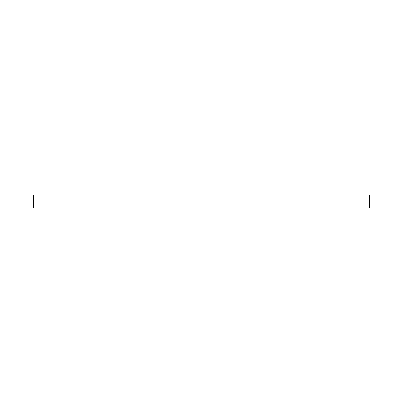<?xml version="1.0" encoding="UTF-8"?>
<svg xmlns="http://www.w3.org/2000/svg" width="403" height="403" viewBox="0 0 403 403"><rect width="100%" height="100%" fill="white"/><g stroke="black" fill="none" stroke-linecap="round" stroke-linejoin="round"><path stroke-width="0.6" d="M20.15 194.866L382.85 194.866L382.85 208.134L20.15 208.134L20.15 194.866M33.419 194.866L33.419 208.134M369.581 194.866L369.581 208.134"/></g></svg>
